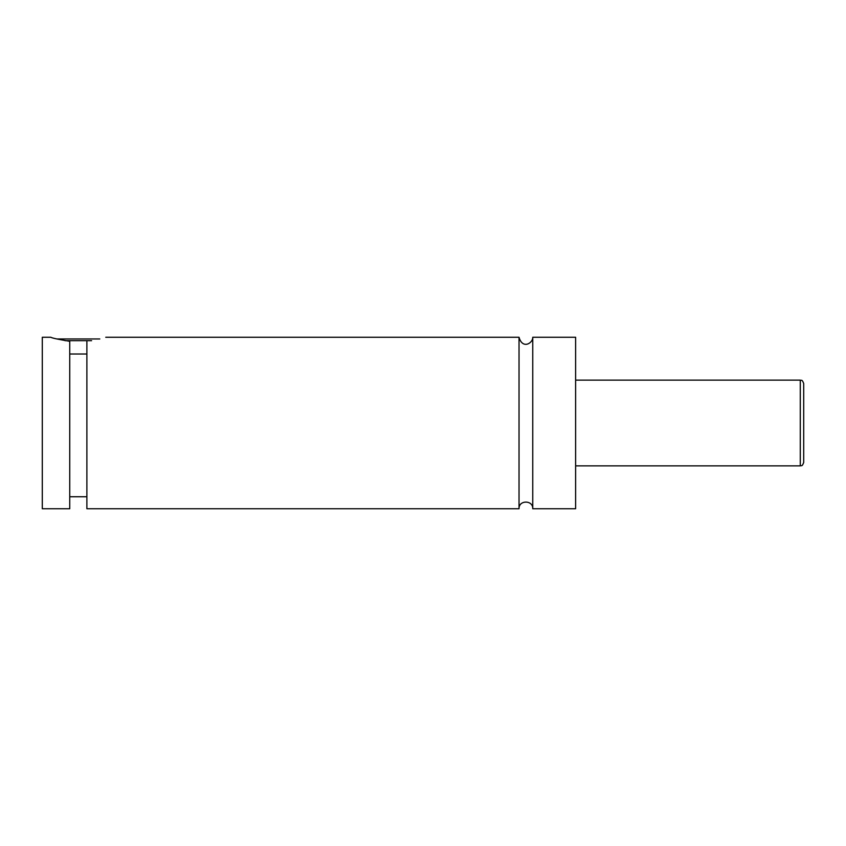 <?xml version="1.0" encoding="UTF-8"?>
<svg xmlns="http://www.w3.org/2000/svg" width="846" height="846" viewBox="0 0 846 846"><rect width="100%" height="100%" fill="white"/><g stroke="black" fill="none" stroke-linecap="round" stroke-linejoin="round"><path stroke-width="1.27" d="M519.032 337.258L519.032 508.742C518.609 499.891 533.17 499.891 532.747 508.742L532.747 337.258C533.065 343.064 522.511 349.736 519.032 337.258L105.75 337.258M91.59 340.684L65.036 340.684M56.83 338.971L99.796 338.971M69.742 354.019L86.884 354.019M50.876 337.258C51.564 337.956 57.856 339.309 69.742 341.319L69.742 508.742L42.3 508.742L42.3 337.258L50.876 337.258M86.884 341.319C111.524 336.422 111.524 336.422 86.884 341.319L86.884 508.742L519.032 508.742M803.7 423L803.7 462.445C801.945 467.278 801.321 465.141 800.274 465.871L800.274 380.129C801.321 380.859 801.945 378.722 803.7 383.555L803.7 423M532.747 508.742L575.618 508.742L575.618 337.258L532.747 337.258M800.274 380.129L575.618 380.129M800.274 465.871L575.618 465.871M86.884 496.739L69.742 496.739"/></g></svg>
